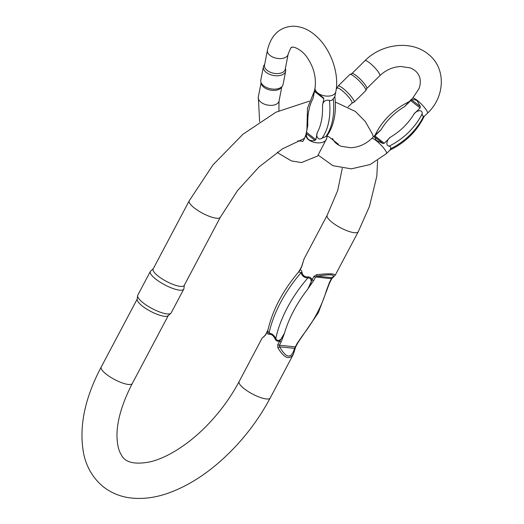 <?xml version="1.0" encoding="UTF-8"?>
<svg xmlns="http://www.w3.org/2000/svg" width="524" height="524" viewBox="0 0 524 524"><rect width="100%" height="100%" fill="white"/><g stroke="black" fill="none" stroke-linecap="round" stroke-linejoin="round"><path stroke-width="0.79" d="M267.751 330.873L269.041 333.251C271.674 333.284 273.921 335.052 275.775 338.55C279.24 344.026 283.34 336.146 284.519 333.094L281.283 341.727A2.03 0.55 -152.1 0 1 279.606 341.111C277.569 341.661 276.076 340.954 275.12 338.982C273.554 335.635 271.543 334.057 269.081 334.233C267.672 334.345 267.122 333.441 267.423 331.522A2.03 0.55 -152.1 0 1 267.364 331.233L267.928 330.041M267.875 330.277L265.563 335.033L262.17 338.032L264.699 335.805A2.03 1.788 60.5 0 0 263.926 336.827M293.44 354.126L293.257 354.493C289.156 360.217 284.034 357.997 277.89 347.825L277.746 344.615L284.519 333.094A83.021 44.605 128.2 0 1 307.935 288.881C309.913 285.96 314.099 278.172 307.883 277.91C304.221 277.766 301.981 275.997 301.149 272.604L298.7 271.858M302.636 263.716A2.03 1.1 -169.9 0 0 302.42 264.103L304.117 258.817L301.686 266.801L299.833 270.312C300.887 269.657 301.588 270.286 301.935 272.185C302.558 275.434 304.568 277.019 307.968 276.941C309.985 276.895 311.335 277.877 312.016 279.901A2.03 0.55 27.9 0 0 313.693 280.517L307.935 288.881L312.016 279.901L313.869 276.39L316.601 274.707C328.836 273.377 335.039 273.561 335.203 275.27L335.177 275.316M180.335 286.373A17.587 4.755 27.9 0 0 184.225 285.429L220.316 217.263A17.587 4.755 -152.1 0 1 216.425 218.213A17.587 4.755 -152.1 0 1 198.111 210.655A17.587 4.755 -152.1 0 1 189.23 200.81L153.139 268.969A17.587 4.755 27.9 0 0 162.021 278.82A17.587 4.755 27.9 0 0 180.335 286.373M150.342 271.439L137.766 295.195A18.903 5.109 27.9 0 0 137.609 295.706L137.15 299.368A17.587 4.755 27.9 0 0 146.91 309.206A17.587 4.755 27.9 0 0 164.49 316.3A17.587 4.755 27.9 0 0 168.073 315.736L170.844 313.3A18.903 5.109 27.9 0 0 171.178 312.887L183.76 289.13A18.903 5.109 -152.1 0 1 179.581 290.145A18.903 5.109 -152.1 0 1 159.886 282.023A18.903 5.109 -152.1 0 1 150.342 271.439A18.903 5.109 -152.1 0 1 150.676 271.019L153.257 268.753M137.609 295.706A18.903 5.109 27.9 0 0 148.102 306.278A18.903 5.109 27.9 0 0 166.999 313.902A18.903 5.109 27.9 0 0 170.844 313.3M184.337 285.213L183.917 288.619A18.903 5.109 -152.1 0 1 183.76 289.13M329.308 283.602L326.321 290.813A83.021 44.605 128.2 0 1 302.911 335.026L297.599 343.279A2.03 0.55 -152.1 0 1 297.147 343.39L302.911 335.026L298.975 341.078M329.052 284.231L326.321 290.813L329.557 282.181A2.03 0.55 27.9 0 0 330.009 282.076L331.862 278.565L335.203 275.27L358.239 231.759L369.486 206.332L376.808 176.234L377.621 160.586M329.557 282.181L331.974 277.713C336.12 274.491 331.155 273.973 317.072 276.148L315.553 277.006L313.693 280.517M281.283 341.727L279.423 345.231L295.294 346.901A2.03 0.55 -152.1 0 0 295.739 346.79L294.953 349.213A2.03 1.1 -169.9 0 0 294.553 348.381L297.147 343.39M277.746 344.615A2.03 0.55 27.9 0 0 279.423 345.231L279.659 346.816C286.359 358.58 291.324 359.097 294.553 348.381L279.659 346.816A2.03 0.419 -24.9 0 1 277.89 347.825M275.12 338.982L275.775 338.55A88.104 47.337 -51.8 0 1 307.883 277.91A2.03 0.825 91.2 0 0 307.968 276.941M269.081 334.233A2.03 1.552 89.2 0 0 269.041 333.251A88.104 47.337 128.2 0 1 301.149 272.604A2.03 0.996 167.3 0 0 301.935 272.185M298.149 272.591L299.774 270.024A2.03 0.55 27.9 0 0 299.833 270.312L298.582 271.995M316.601 274.707L317.072 276.148L331.974 277.713A2.03 1.788 60.5 0 0 332.675 277.504M423.621 116.204L424.165 116.407C417.039 131.111 405.655 142.345 390.007 150.093L390.498 148.816A63.994 52.524 -28 0 0 423.621 116.204C422.671 116.302 422.206 115.424 422.22 113.577A63.994 52.524 152 0 1 389.096 146.189C390.609 146.537 391.074 147.414 390.498 148.816M374.994 135.316C382.12 120.612 393.511 109.385 409.159 101.63L412.67 98.171A10.552 2.05 45.4 0 1 420.294 103.038A10.552 2.05 45.4 0 1 427.545 112.339A10.552 2.05 45.4 0 1 427.473 113.21L424.119 116.511M408.668 102.907C409.611 101.211 408.248 102.442 404.58 106.614A58.786 48.247 -28 0 0 380.994 129.834L374.863 135.867L384.262 143.262L390.387 137.229A58.786 48.247 -28 0 0 413.973 114.009L420.097 107.977L410.705 100.582L404.58 106.614M410.705 100.582L413.698 99.422L417.032 100.575L420.392 106.706L420.097 107.977M413.973 114.009C415.958 110.983 422.2 108.632 422.22 113.577M389.096 146.189C384.944 145.299 387.347 139.148 390.387 137.229M384.262 143.262L383.005 143.511L376.461 140.511L374.326 136.679L374.863 135.867M380.994 129.834C376.907 133.299 375.092 135.192 375.544 135.52M349.96 74.415L352.03 73.491A10.552 2.05 45.4 0 1 356.471 75.77A10.552 2.05 45.4 0 1 366.296 86.598A10.552 2.05 45.4 0 1 366.793 88.49L365.837 90.541A11.345 2.201 -134.6 0 0 354.741 76.871A11.345 2.201 -134.6 0 0 349.96 74.415A11.345 2.201 -134.6 0 0 349.829 74.506L338.118 86.034A11.345 2.201 45.4 0 1 343.024 88.399A11.345 2.201 45.4 0 1 351.237 96.606A11.345 2.201 45.4 0 1 354.034 102.2A11.345 2.201 45.4 0 1 353.897 102.291L351.905 103.189M336.251 88.988L337.148 88.097A10.552 2.05 45.4 0 1 341.72 90.298A10.552 2.05 45.4 0 1 351.545 101.119A10.552 2.05 45.4 0 1 351.958 103.136L348.178 106.85M337.096 88.15L338.026 86.165A11.345 2.201 45.4 0 1 338.118 86.034M354.034 102.2L365.745 90.672A11.345 2.201 -134.6 0 0 365.837 90.541M333.251 98.787L334.849 96.58C336.657 112.725 333.978 125.911 326.799 136.129L325.882 136.587A63.994 39.018 -112.4 0 0 333.251 98.787C332.092 100.412 330.821 100.936 329.432 100.366A63.994 39.018 67.6 0 1 322.07 138.166C317.498 141.113 315.933 135.336 317.236 132.664A58.786 35.842 -112.4 0 0 322.476 105.75L323.839 98.761L314.446 91.366L313.083 98.355A58.786 35.842 -112.4 0 0 307.837 125.269L306.474 132.258L315.874 139.653L317.236 132.664M314.131 92.617L313.083 98.355M314.446 91.366L314.642 90.901L317.668 93.193L323.321 97.733L323.839 98.761M322.476 105.75C322.889 101.545 325.208 99.75 329.432 100.366M315.874 139.653L315.003 140.393C312.402 141.028 310.28 140.727 308.643 139.482C307.051 138.185 306.278 136.207 306.324 133.561L306.474 132.258M307.837 125.269L306.933 129.559M322.07 138.166L325.882 136.587M281.866 72.725A10.552 6.15 11 0 0 285.226 69.24L288.148 54.273A10.552 6.15 -169 0 1 284.781 57.758A10.552 6.15 -169 0 1 273.03 57.188A10.552 6.15 -169 0 1 267.43 50.239L264.515 65.199A10.552 6.15 11 0 0 267.142 70.413A10.552 6.15 11 0 0 281.866 72.725M263.402 66.784L260.795 80.146A11.345 6.609 11 0 0 260.854 81.914L261.286 83.676A10.552 6.15 11 0 0 263.86 87.246A10.552 6.15 11 0 0 278.585 89.558A10.552 6.15 11 0 0 281.283 87.573L282.344 86.106A11.345 6.609 11 0 0 283.065 84.488L285.665 71.12A11.345 6.609 -169 0 1 277.962 75.757A11.345 6.609 -169 0 1 266.225 72.384A11.345 6.609 -169 0 1 263.402 66.784A11.345 6.609 -169 0 1 264.116 65.166L264.672 64.4M260.854 81.914A11.345 6.609 11 0 0 263.618 85.753A11.345 6.609 11 0 0 282.344 86.106M285.384 68.434L285.613 69.351A11.345 6.609 -169 0 1 285.665 71.12M262.17 338.032L239.134 381.551A17.587 4.755 27.9 0 0 247.531 391.087A17.587 4.755 27.9 0 0 266.33 398.954A17.587 4.755 27.9 0 0 270.214 398.004L293.257 354.493L294.953 349.213M304.117 258.817L327.159 215.298A17.587 4.755 27.9 0 0 329.517 220.087A17.587 4.755 27.9 0 0 354.355 232.702A17.587 4.755 27.9 0 0 358.239 231.759M168.263 315.566L132.29 383.516A17.587 4.755 -152.1 0 1 128.4 384.459A17.587 4.755 -152.1 0 1 110.086 376.907A17.587 4.755 -152.1 0 1 101.204 367.055L137.183 299.112M331.862 278.565A2.03 0.55 27.9 0 1 331.417 278.676L315.553 277.006A2.03 0.55 -152.1 0 1 313.869 276.39M301.686 266.801A2.03 0.55 -152.1 0 1 301.634 266.513L302.42 264.096M264.699 335.805L265.511 334.744A2.03 0.55 27.9 0 0 265.563 335.033M375.223 135.041L371.693 138.513A10.552 2.05 45.4 0 1 379.317 143.38A10.552 2.05 45.4 0 1 386.568 152.68A10.552 2.05 45.4 0 1 386.496 153.552L390.013 150.093M366.761 88.556L379.821 75.698A10.552 2.05 -134.6 0 0 379.409 73.688A10.552 2.05 -134.6 0 0 371.699 64.655A10.552 2.05 -134.6 0 0 365.012 60.66L351.958 73.524M411.713 99.874L420.392 106.706M383.005 143.511L374.326 136.679M314.112 92.722L315.081 87.744A10.552 6.15 11 0 0 319.561 94.156A10.552 6.15 11 0 0 330.31 95.885A10.552 6.15 11 0 0 335.799 91.785L334.856 96.619M306.94 129.526L305.97 134.504A10.552 6.15 11 0 0 310.45 140.917A10.552 6.15 11 0 0 321.192 142.646A10.552 6.15 11 0 0 326.681 138.539L327.284 135.461M281.794 86.873L279.03 101.034A10.552 6.15 -169 0 1 275.67 104.518A10.552 6.15 -169 0 1 263.913 103.948A10.552 6.15 -169 0 1 258.319 96.999L259.622 121.732M314.642 90.901L323.321 97.733M315.003 140.393L306.324 133.561M373.429 136.803L372.191 133.627L365.189 121.358L355.364 111.448L335.301 102.029M309.311 101.171L275.978 112.182L242.926 134.262L212.986 164.909L189.23 200.81M327.159 215.298L337.679 190.579L342.27 168.302M338.766 145.141L338.163 144.087L328.771 136.698L327.133 136.24M304.811 138.225L282.403 148.888L259 166.973L237.529 190.592L220.316 217.263M270.214 398.004C256.95 422.757 239.776 444.326 218.698 462.705C203.03 476.218 186.957 486.089 170.483 492.324C156.27 497.702 142.6 499.529 129.467 497.8C119.852 496.431 111.285 492.868 103.759 487.117C93.521 478.857 86.873 467.984 83.827 454.498C78.62 427.918 84.416 398.771 101.204 367.055M239.134 381.551C233.874 391.467 227.606 401.043 220.329 410.266C210.576 422.56 199.978 433.112 188.535 441.929C174.584 452.461 161.733 459.116 149.995 461.886C134.347 464.873 124.745 462.43 121.182 454.563C118.581 450.581 117.173 444.359 116.963 435.876C116.937 420.883 122.046 403.428 132.29 383.516M298.752 271.799L298.772 271.773C282.659 290.774 272.31 310.496 267.731 330.952L267.738 330.926M298.909 341.176L318.31 312.762L329.445 283.268M330.009 282.076L329.085 284.165M295.739 346.79L297.599 343.279M299.774 270.024L301.634 266.513M265.511 334.744L267.364 331.233M318.369 155.261L332.904 165.695L351.303 168.852L370.239 164.503L386.496 153.552M332.406 138.316L332.851 139.22C334.463 142.338 337.279 144.703 341.301 146.327L350.87 147.748C358.763 147.251 365.706 144.172 371.693 138.513M412.67 98.171L419.01 88.687C420.864 83.342 420.746 78.777 418.663 74.991C417.045 71.88 414.229 69.509 410.207 67.891L400.644 66.469C392.751 66.967 385.808 70.046 379.821 75.698M427.473 113.21C445.131 96.92 446.343 68.192 428.462 54.352C411.569 39.948 381.754 43.538 365.012 60.66M277.386 152.17L278.991 153.597L291.475 160.947L301.503 162.578L317.61 156.001L326.681 138.539M279.03 101.034L278.899 110.754M297.835 140.799L302.197 141.244C302.662 142.299 303.92 140.052 305.97 134.504M261.076 82.831L258.319 96.999M315.081 87.744C316.247 77.821 314.04 68.415 308.446 59.54C303.042 49.76 292.418 45.654 291.914 47.533C291.495 46.42 290.237 48.666 288.148 54.273M335.799 91.785C339.657 72.993 330.336 47.9 315.127 35.18C308.25 29.239 300.75 26.239 292.615 26.2C279.443 27.137 271.046 35.154 267.43 50.239M314.485 90.829L307.483 108.16L306.913 129.67"/></g></svg>

